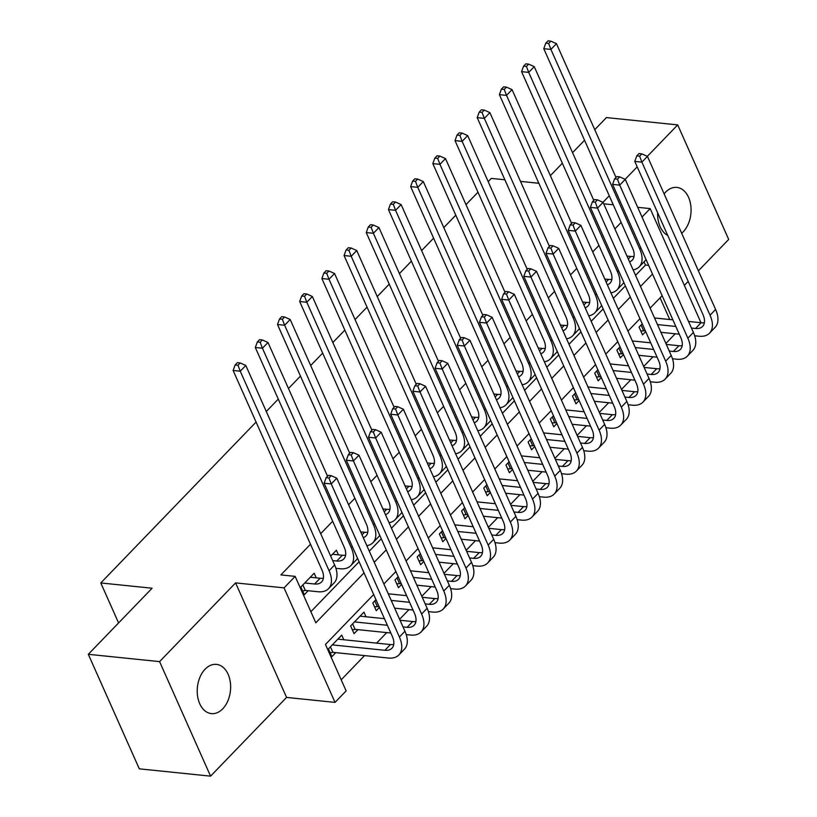 <?xml version="1.0" encoding="UTF-8"?>
<svg xmlns="http://www.w3.org/2000/svg" width="817" height="817" viewBox="0 0 817 817"><rect width="100%" height="100%" fill="white"/><g stroke="black" fill="none" stroke-linecap="round" stroke-linejoin="round"><path stroke-width="1.23" d="M222.745 708.809A24.745 16.616 95.9 0 0 230.302 682.062A24.745 16.616 95.9 0 0 216.454 664.384A24.745 16.616 95.9 0 0 205.108 669.194A24.745 16.616 95.9 0 0 197.551 695.941A24.745 16.616 95.9 0 0 211.399 713.619A24.745 16.616 95.9 0 0 222.745 708.809M681.664 233.254A24.745 16.616 95.9 0 0 683.175 231.854A24.745 16.616 95.9 0 0 690.733 205.108A24.745 16.616 95.9 0 0 676.874 187.42A24.745 16.616 95.9 0 0 665.528 192.23A24.745 16.616 95.9 0 0 664.119 193.843M373.675 594.521L325.462 644.47L346.132 690.906L335.041 702.395L284.04 587.872L295.141 576.373L315.811 622.809L364.035 572.85M286.573 697.422L235.582 582.889L159.581 661.617L88.307 654.305L139.299 768.838L210.572 776.15L286.573 697.422L335.041 702.395M684.35 285.368L688.19 281.385M698.392 270.815L728.693 239.422L677.702 124.899L647.34 156.343M341.189 679.795L364.556 655.591M376.586 643.122L386.747 632.603M399.605 619.276L408.939 609.615M421.797 596.287L431.121 586.637M443.988 573.309L453.312 563.648M466.18 550.321L475.504 540.66M488.362 527.333L497.696 517.672M510.554 504.344L519.878 494.683M532.745 481.356L542.069 471.705M554.937 458.378L564.261 448.717M577.129 435.39L586.453 425.728M599.31 412.401L608.634 402.74M621.502 389.413L630.826 379.762M643.694 366.435L653.018 356.774M665.886 343.446L675.21 333.785M159.581 661.617L210.572 776.15M594.745 129.678L606.428 117.577L677.702 124.899M316.24 577.854L314.177 573.217L300.86 587.004L304.312 594.745L308.193 590.722M338.432 554.866L336.369 550.229L330.681 556.122M642.244 323.828L639.078 327.117L642.519 334.847L645.685 331.569M620.052 346.817L616.886 350.095L620.328 357.836L623.494 354.558M597.86 369.805L594.694 373.083L598.146 380.824L601.312 377.546M575.679 392.793L572.513 396.071L575.954 403.812L579.12 400.534M553.487 415.782L550.321 419.06L553.763 426.791L556.928 423.512M531.295 438.76L528.129 442.038L531.571 449.779L534.737 446.501M509.103 461.748L505.937 465.026L509.389 472.767L512.555 469.489M486.922 484.736L483.746 488.015L487.198 495.756L490.363 492.477M464.73 507.725L461.564 511.003L465.006 518.744L468.172 515.456M442.538 530.703L439.372 533.991L442.814 541.722L445.98 538.444M420.346 553.691L417.181 556.969L420.632 564.71L423.798 561.432M398.155 576.679L394.989 579.958L398.441 587.699L401.607 584.421M375.973 599.668L372.807 602.946L376.249 610.687L379.415 607.409M365.996 616.774L363.933 612.137L350.616 625.934L354.057 633.665L357.948 629.652M669.746 319.518L660.085 297.837M343.804 639.762L341.741 635.126L328.424 648.923L331.876 656.654L335.756 652.63M621.134 222.438L614.884 228.913M598.943 245.427L592.703 251.902M576.761 268.415L570.511 274.89M554.569 291.403L548.319 297.868M532.378 314.382L526.128 320.856M510.186 337.37L503.946 343.845M488.004 360.358L481.754 366.833M465.813 383.347L459.562 389.821M443.621 406.335L437.371 412.799M421.429 429.313L415.189 435.788M399.247 452.301L392.997 458.776M377.056 475.29L370.806 481.764M354.864 498.278L348.614 504.743M332.672 521.256L320.693 533.675M310.491 544.245L280.885 574.913L295.141 576.373M310.868 611.698L359.092 561.749M369.294 551.179L381.273 538.76M391.476 528.191L403.465 515.772M413.668 505.202L425.657 492.784M435.859 482.224L447.849 469.806M458.051 459.236L470.03 446.817M480.233 436.247L492.222 423.829M502.424 413.259L514.414 400.841M524.616 390.271L536.606 377.863M546.808 367.293L558.787 354.874M568.989 344.304L580.979 331.886M591.181 321.316L603.171 308.897M613.373 298.328L625.362 285.909M635.565 275.349L645.491 265.055L644.051 261.828M88.307 654.305L152.105 588.22L100.787 582.95L118.588 622.932M100.787 582.95L256.089 422.062M266.291 411.502L278.28 399.084M288.483 388.514L300.472 376.096M310.674 365.526L322.654 353.107M332.856 342.537L344.845 330.119M355.048 319.559L367.037 307.141M377.24 296.571L389.229 284.153M399.431 273.583L411.411 261.164M421.613 250.594L433.602 238.176M443.805 227.606L455.794 215.188M465.996 204.628L477.986 192.209M488.188 181.64L491.313 178.392L504.875 179.781M235.582 582.889L284.04 587.872M642.019 217.036L650.169 208.601L700.986 322.735M603.722 203.831L613.291 204.812M637.699 207.314L650.169 208.601M637.199 166.852L625.148 179.332M609.268 195.784L602.966 202.32M550.362 175.655L562.351 163.237M572.554 152.667L584.543 140.248M538.852 183.274L520.5 181.394M662.138 295.703L650.158 308.121M639.956 318.691L627.967 331.11M617.764 341.68L605.775 354.088M595.573 364.658L583.583 377.076M573.381 387.646L561.402 400.064M551.199 410.634L539.21 423.053M529.008 433.623L517.018 446.041M506.816 456.601L494.826 469.019M484.624 479.589L472.635 492.008M462.432 502.578L450.453 514.996M440.251 525.566L428.261 537.984M418.059 548.554L406.069 560.962M395.867 571.532L383.878 583.951M374.237 562.29L386.227 549.872M396.429 539.302L408.408 526.883M418.61 516.313L430.6 503.895M440.802 493.325L452.792 480.907M462.994 470.337L474.983 457.918M485.186 447.359L497.165 434.94M507.367 424.37L519.357 411.952M529.559 401.382L541.548 388.963M551.751 378.394L563.74 365.975M573.942 355.415L585.922 342.997M596.124 332.427L608.114 320.009M618.316 309.439L630.305 297.02M640.508 286.45L652.497 274.032M645.491 265.055L648.637 265.382M657.654 212.808A24.745 16.616 95.9 0 0 667.734 235.429M626.976 256.058L630.775 256.446A19.332 10.887 -136 0 0 634.053 256.334M629.539 261.808A19.332 10.887 -136 0 0 632.246 260.143A19.332 10.887 -136 0 0 632.593 248.174L543.775 48.673L545.787 43.148L548.636 43.444L550.852 41.146L548.003 40.85L545.787 43.148M550.852 41.146L556.448 43.658L615.998 177.412M556.448 43.658L550.903 49.408L639.721 248.909A29.003 16.34 44 0 1 639.2 266.853A29.003 16.34 44 0 1 633.114 269.845M646.012 259.469A29.003 16.34 44 0 1 644.756 261.113L639.2 266.853M548.636 43.444L550.903 49.408L543.775 48.673M641.856 153.872L639.006 153.576L636.78 155.884L639.629 156.17L641.856 153.872L647.442 156.394L641.896 162.144L710.055 315.209A29.003 16.34 44 0 1 709.534 333.152A29.003 16.34 44 0 1 699.005 336.226L694.675 335.787M679.284 334.204L660.933 332.315M645.307 330.711L640.804 330.997M654.54 317.966L672.891 319.845M688.517 321.449L701.109 322.746A19.332 10.887 -136 0 0 704.387 322.633M657.481 324.584L675.833 326.463M691.458 328.066L695.563 328.485A19.332 10.887 -136 0 0 702.579 326.443A19.332 10.887 -136 0 0 702.926 314.474L634.768 161.409L636.78 155.884M647.442 156.394L715.6 309.459A29.003 16.34 44 0 1 715.079 327.403L709.534 333.152M639.629 156.17L641.896 162.144L634.768 161.409M641.09 325.033L643.53 330.538M604.784 279.036L608.594 279.434A19.332 10.887 -136 0 0 611.862 279.322M607.348 284.796A19.332 10.887 -136 0 0 610.064 283.131A19.332 10.887 -136 0 0 610.401 271.162L521.583 71.661L523.595 66.136L526.444 66.432L528.66 64.124L525.811 63.838L523.595 66.136M528.66 64.124L534.257 66.647L593.806 200.4M534.257 66.647L528.711 72.396L617.529 271.898A29.003 16.34 44 0 1 617.019 289.841A29.003 16.34 44 0 1 610.922 292.833M623.82 282.457A29.003 16.34 44 0 1 622.564 284.091L617.019 289.841M526.444 66.432L528.711 72.396L521.583 71.661M582.592 302.024L586.402 302.413A19.332 10.887 -136 0 0 589.68 302.3M585.156 307.784A19.332 10.887 -136 0 0 587.872 306.109A19.332 10.887 -136 0 0 588.22 294.151L499.391 94.649L501.403 89.124L504.252 89.41L506.479 87.113L503.619 86.827L501.403 89.124M506.479 87.113L512.065 89.635L571.614 223.388M512.065 89.635L506.52 95.385L595.348 294.886A29.003 16.34 44 0 1 594.827 312.829A29.003 16.34 44 0 1 588.73 315.822M601.629 305.446A29.003 16.34 44 0 1 600.372 307.08L594.827 312.829M504.252 89.41L506.52 95.385L499.391 94.649M560.401 325.013L564.21 325.401A19.332 10.887 -136 0 0 567.488 325.289M562.964 330.773A19.332 10.887 -136 0 0 565.681 329.098A19.332 10.887 -136 0 0 566.028 317.139L477.199 117.638L479.211 112.103L482.061 112.399L484.287 110.101L481.438 109.805L479.211 112.103M484.287 110.101L489.883 112.623L549.433 246.366M489.883 112.623L484.328 118.363L573.156 317.864A29.003 16.34 44 0 1 572.635 335.818A29.003 16.34 44 0 1 566.549 338.8M579.447 328.434A29.003 16.34 44 0 1 578.181 330.068L572.635 335.818M482.061 112.399L484.328 118.363L477.199 117.638M538.219 348.001L542.018 348.389A19.332 10.887 -136 0 0 545.296 348.277M540.783 353.751A19.332 10.887 -136 0 0 543.489 352.086A19.332 10.887 -136 0 0 543.836 340.117L455.018 140.626L457.03 135.091L459.879 135.387L462.095 133.089L459.246 132.793L457.03 135.091M462.095 133.089L467.692 135.602L527.241 269.355M467.692 135.602L462.146 141.351L550.964 340.852A29.003 16.34 44 0 1 550.444 358.796A29.003 16.34 44 0 1 544.357 361.788M557.255 351.422A29.003 16.34 44 0 1 555.999 353.056L550.444 358.796M459.879 135.387L462.146 141.351L455.018 140.626M619.664 176.86L616.815 176.564L614.598 178.862L617.448 179.158L619.664 176.86L625.26 179.383L619.715 185.122L687.863 338.197A29.003 16.34 44 0 1 687.342 356.141A29.003 16.34 44 0 1 676.813 359.214L672.493 358.775M657.093 357.192L638.741 355.303M623.116 353.7L618.612 353.986M632.348 340.944L650.7 342.834M666.325 344.437L678.917 345.734A19.332 10.887 -136 0 0 682.195 345.622M635.289 347.562L653.651 349.451M669.266 351.055L673.371 351.473A19.332 10.887 -136 0 0 680.387 349.431A19.332 10.887 -136 0 0 680.735 337.462L612.587 184.397L614.598 178.862M625.26 179.383L693.408 332.448A29.003 16.34 44 0 1 692.887 350.391L687.342 356.141M617.448 179.158L619.715 185.122L612.587 184.397M618.898 348.011L621.349 353.516M597.472 199.848L594.623 199.552L592.407 201.85L595.256 202.146L597.472 199.848L603.069 202.361L597.523 208.11L665.671 361.175A29.003 16.34 44 0 1 665.15 379.129A29.003 16.34 44 0 1 654.621 382.203L650.301 381.753M634.901 380.181L616.549 378.291M600.924 376.688L596.43 376.974M610.156 363.933L628.508 365.822M644.133 367.425L656.725 368.712A19.332 10.887 -136 0 0 660.003 368.6M613.107 370.55L631.459 372.44M647.084 374.043L651.18 374.462A19.332 10.887 -136 0 0 658.196 372.409A19.332 10.887 -136 0 0 658.543 360.45L590.395 207.375L592.407 201.85M603.069 202.361L671.217 355.436A29.003 16.34 44 0 1 670.706 373.379L665.15 379.129M595.256 202.146L597.523 208.11L590.395 207.375M596.706 371L599.157 376.504M575.28 222.827L572.431 222.541L570.215 224.838L573.064 225.135L575.28 222.827L580.877 225.349L575.331 231.099L643.479 384.164A29.003 16.34 44 0 1 642.969 402.107A29.003 16.34 44 0 1 632.44 405.191L628.11 404.742M612.719 403.159L594.357 401.28M578.742 399.676L574.239 399.952M587.964 386.921L606.326 388.8M621.941 390.403L634.533 391.7A19.332 10.887 -136 0 0 637.811 391.588M590.916 393.539L609.268 395.428M624.893 397.031L628.988 397.45A19.332 10.887 -136 0 0 636.014 395.397A19.332 10.887 -136 0 0 636.351 383.439L568.203 230.363L570.215 224.838M580.877 225.349L649.025 378.424A29.003 16.34 44 0 1 648.514 396.368L642.969 402.107M573.064 225.135L575.331 231.099L568.203 230.363M574.514 393.988L576.965 399.493M553.099 245.815L550.249 245.529L548.023 247.827L550.872 248.113L553.099 245.815L558.685 248.337L553.14 254.087L621.298 407.152A29.003 16.34 44 0 1 620.777 425.095A29.003 16.34 44 0 1 610.248 428.169L605.918 427.73M590.528 426.147L572.166 424.268M556.551 422.665L552.047 422.94M565.783 409.909L584.135 411.788M599.76 413.392L612.352 414.689A19.332 10.887 -136 0 0 615.63 414.576M568.724 416.527L587.076 418.406M602.701 420.009L606.806 420.438A19.332 10.887 -136 0 0 613.822 418.386A19.332 10.887 -136 0 0 614.17 406.417L546.011 253.352L548.023 247.827M558.685 248.337L626.843 401.402A29.003 16.34 44 0 1 626.322 419.356L620.777 425.095M550.872 248.113L553.14 254.087L546.011 253.352M552.333 416.976L554.774 422.481M516.027 370.979L519.837 371.378A19.332 10.887 -136 0 0 523.105 371.265M518.591 376.739A19.332 10.887 -136 0 0 521.307 375.074A19.332 10.887 -136 0 0 521.644 363.105L432.826 163.604L434.838 158.079L437.687 158.375L439.903 156.078L437.054 155.781L434.838 158.079M439.903 156.078L445.5 158.59L505.049 292.343M445.5 158.59L439.954 164.34L528.773 363.841A29.003 16.34 44 0 1 528.262 381.784A29.003 16.34 44 0 1 522.165 384.776M535.064 374.4A29.003 16.34 44 0 1 533.807 376.034L528.262 381.784M437.687 158.375L439.954 164.34L432.826 163.604M530.907 268.803L528.058 268.507L525.831 270.805L528.691 271.101L530.907 268.803L536.503 271.326L530.948 277.065L599.106 430.14A29.003 16.34 44 0 1 598.585 448.084A29.003 16.34 44 0 1 588.056 451.158L583.736 450.718M568.336 449.136L549.984 447.246M534.359 445.643L529.855 445.929M543.591 432.898L561.943 434.777M577.568 436.38L590.16 437.677A19.332 10.887 -136 0 0 593.438 437.565M546.532 439.515L564.894 441.394M580.509 442.998L584.615 443.417A19.332 10.887 -136 0 0 591.631 441.374A19.332 10.887 -136 0 0 591.978 429.405L523.83 276.34L525.831 270.805M536.503 271.326L604.651 424.391A29.003 16.34 44 0 1 604.131 442.334L598.585 448.084M528.691 271.101L530.948 277.065L523.83 276.34M530.141 439.965L532.592 445.469M493.836 393.968L497.645 394.366A19.332 10.887 -136 0 0 500.923 394.254M496.399 399.727A19.332 10.887 -136 0 0 499.116 398.063A19.332 10.887 -136 0 0 499.463 386.094L410.634 186.593L412.646 181.068L415.496 181.354L417.712 179.056L414.862 178.77L412.646 181.068M417.712 179.056L423.308 181.578L482.857 315.331M423.308 181.578L417.763 187.328L506.591 386.829A29.003 16.34 44 0 1 506.07 404.772A29.003 16.34 44 0 1 499.973 407.765M512.872 397.389A29.003 16.34 44 0 1 511.616 399.023L506.07 404.772M415.496 181.354L417.763 187.328L410.634 186.593M508.715 291.792L505.866 291.495L503.65 293.793L506.499 294.089L508.715 291.792L514.312 294.314L508.766 300.053L576.914 453.129A29.003 16.34 44 0 1 576.394 471.072A29.003 16.34 44 0 1 565.864 474.146L561.545 473.697M546.144 472.124L527.792 470.235M512.167 468.631L507.674 468.917M521.399 455.876L539.751 457.765M555.376 459.368L567.968 460.655A19.332 10.887 -136 0 0 571.246 460.543M524.351 462.493L542.702 464.383M558.328 465.986L562.423 466.405A19.332 10.887 -136 0 0 569.439 464.352A19.332 10.887 -136 0 0 569.786 452.393L501.638 299.328L503.65 293.793M514.312 294.314L582.46 447.379A29.003 16.34 44 0 1 581.939 465.322L576.394 471.072M506.499 294.089L508.766 300.053L501.638 299.328M507.949 462.943L510.4 468.447M471.644 416.956L475.453 417.344A19.332 10.887 -136 0 0 478.731 417.232M474.207 422.716A19.332 10.887 -136 0 0 476.924 421.041A19.332 10.887 -136 0 0 477.271 409.082L388.443 209.581L390.455 204.056L393.304 204.342L395.53 202.044L392.681 201.748L390.455 204.056M395.53 202.044L401.116 204.567L460.676 338.32M401.116 204.567L395.571 210.316L484.399 409.807A29.003 16.34 44 0 1 483.878 427.761A29.003 16.34 44 0 1 477.792 430.753M490.69 420.377A29.003 16.34 44 0 1 489.424 422.011L483.878 427.761M393.304 204.342L395.571 210.316L388.443 209.581M486.523 314.78L483.674 314.484L481.458 316.782L484.307 317.078L486.523 314.78L492.12 317.292L486.575 323.042L554.723 476.107A29.003 16.34 44 0 1 554.212 494.06A29.003 16.34 44 0 1 543.683 497.134L539.353 496.685M523.963 495.102L505.6 493.223M489.986 491.62L485.482 491.895M499.207 478.864L517.57 480.753M533.184 482.357L545.776 483.644A19.332 10.887 -136 0 0 549.055 483.531M502.159 485.482L520.511 487.371M536.136 488.975L540.231 489.393A19.332 10.887 -136 0 0 547.257 487.34A19.332 10.887 -136 0 0 547.594 475.382L479.446 322.307L481.458 316.782M492.12 317.292L560.268 470.367A29.003 16.34 44 0 1 559.757 488.311L554.212 494.06M484.307 317.078L486.575 323.042L479.446 322.307M485.758 485.931L488.209 491.436M449.462 439.944L453.261 440.332A19.332 10.887 -136 0 0 456.54 440.22M452.026 445.704A19.332 10.887 -136 0 0 454.732 444.029A19.332 10.887 -136 0 0 455.079 432.07L366.261 232.569L368.273 227.034L371.122 227.33L373.338 225.032L370.489 224.736L368.273 227.034M373.338 225.032L378.935 227.555L438.484 361.298M378.935 227.555L373.389 233.294L462.208 432.796A29.003 16.34 44 0 1 461.687 450.739A29.003 16.34 44 0 1 455.6 453.731M468.498 443.365A29.003 16.34 44 0 1 467.242 444.999L461.687 450.739M371.122 227.33L373.389 233.294L366.261 232.569M464.342 337.758L461.482 337.472L459.266 339.77L462.116 340.056L464.342 337.758L469.928 340.28L464.383 346.03L532.531 499.095A29.003 16.34 44 0 1 532.02 517.038A29.003 16.34 44 0 1 521.491 520.112L517.161 519.673M501.771 518.09L483.409 516.211M467.794 514.608L463.29 514.884M477.026 501.852L495.378 503.732M510.993 505.335L523.595 506.632A19.332 10.887 -136 0 0 526.863 506.52M479.967 508.47L498.319 510.349M513.944 511.953L518.049 512.382A19.332 10.887 -136 0 0 525.065 510.329A19.332 10.887 -136 0 0 525.413 498.36L457.254 345.295L459.266 339.77M469.928 340.28L538.086 493.345A29.003 16.34 44 0 1 537.566 511.299L532.02 517.038M462.116 340.056L464.383 346.03L457.254 345.295M463.576 508.92L466.017 514.424M427.271 462.933L431.08 463.321A19.332 10.887 -136 0 0 434.348 463.208M429.834 468.682A19.332 10.887 -136 0 0 432.55 467.018A19.332 10.887 -136 0 0 432.887 455.049L344.069 255.547L346.081 250.022L348.93 250.319L351.147 248.021L348.297 247.725L346.081 250.022M351.147 248.021L356.743 250.533L416.292 384.286M356.743 250.533L351.198 256.283L440.016 455.784A29.003 16.34 44 0 1 439.505 473.727A29.003 16.34 44 0 1 433.408 476.719M446.307 466.354A29.003 16.34 44 0 1 445.051 467.988L439.505 473.727M348.93 250.319L351.198 256.283L344.069 255.547M442.15 360.746L439.301 360.45L437.075 362.758L439.934 363.044L442.15 360.746L447.747 363.269L442.191 369.018L510.349 522.083A29.003 16.34 44 0 1 509.828 540.027A29.003 16.34 44 0 1 499.299 543.101L494.979 542.662M479.579 541.079L461.227 539.189M445.602 537.586L441.098 537.872M454.834 524.841L473.186 526.72M488.811 528.323L501.403 529.62A19.332 10.887 -136 0 0 504.681 529.508M457.775 531.458L476.137 533.338M491.752 534.941L495.858 535.36A19.332 10.887 -136 0 0 502.874 533.317A19.332 10.887 -136 0 0 503.221 521.348L435.073 368.283L437.075 362.758M447.747 363.269L515.895 516.334A29.003 16.34 44 0 1 515.374 534.277L509.828 540.027M439.934 363.044L442.191 369.018L435.073 368.283M441.384 531.908L443.835 537.412M405.079 485.911L408.888 486.309A19.332 10.887 -136 0 0 412.166 486.197M407.642 491.671A19.332 10.887 -136 0 0 410.359 490.006A19.332 10.887 -136 0 0 410.706 478.037L321.878 278.536L323.889 273.011L326.739 273.307L328.955 270.999L326.106 270.713L323.889 273.011M328.955 270.999L334.551 273.521L394.1 407.274M334.551 273.521L329.006 279.271L417.834 478.772A29.003 16.34 44 0 1 417.313 496.716A29.003 16.34 44 0 1 411.217 499.708M424.115 489.332A29.003 16.34 44 0 1 422.859 490.966L417.313 496.716M326.739 273.307L329.006 279.271L321.878 278.536M419.958 383.735L417.109 383.439L414.893 385.736L417.742 386.032L419.958 383.735L425.555 386.257L420.009 391.997L488.157 545.072A29.003 16.34 44 0 1 487.637 563.015A29.003 16.34 44 0 1 477.108 566.089L472.788 565.65M457.387 564.067L439.035 562.178M423.41 560.574L418.917 560.86M432.642 547.819L450.994 549.708M466.619 551.312L479.211 552.609A19.332 10.887 -136 0 0 482.49 552.496M435.594 554.437L453.946 556.326M469.571 557.929L473.666 558.348A19.332 10.887 -136 0 0 480.682 556.306A19.332 10.887 -136 0 0 481.029 544.336L412.881 391.272L414.893 385.736M425.555 386.257L493.703 539.322A29.003 16.34 44 0 1 493.182 557.265L487.637 563.015M417.742 386.032L420.009 391.997L412.881 391.272M419.192 554.896L421.643 560.391M382.887 508.899L386.696 509.287A19.332 10.887 -136 0 0 389.975 509.175M385.45 514.659A19.332 10.887 -136 0 0 388.167 512.984A19.332 10.887 -136 0 0 388.514 501.025L299.686 301.524L301.698 295.999L304.547 296.285L306.773 293.987L303.924 293.701L301.698 295.999M306.773 293.987L312.36 296.51L371.909 430.263M312.36 296.51L306.814 302.259L395.642 501.761A29.003 16.34 44 0 1 395.122 519.704A29.003 16.34 44 0 1 389.035 522.696M401.933 512.32A29.003 16.34 44 0 1 400.667 513.954L395.122 519.704M304.547 296.285L306.814 302.259L299.686 301.524M397.767 406.723L394.917 406.427L392.701 408.725L395.551 409.021L397.767 406.723L403.363 409.235L397.818 414.985L465.966 568.05A29.003 16.34 44 0 1 465.455 586.003A29.003 16.34 44 0 1 454.926 589.077L450.596 588.628M435.195 587.055L416.844 585.166M401.229 583.563L396.725 583.849M410.451 570.807L428.813 572.697M444.428 574.3L457.02 575.587A19.332 10.887 -136 0 0 460.298 575.474M413.402 577.425L431.754 579.314M447.379 580.918L451.474 581.336A19.332 10.887 -136 0 0 458.5 579.284A19.332 10.887 -136 0 0 458.837 567.325L390.689 414.25L392.701 408.725M403.363 409.235L471.511 562.31A29.003 16.34 44 0 1 471 580.254L465.455 586.003M395.551 409.021L397.818 414.985L390.689 414.25M397.001 577.874L399.452 583.379M360.705 531.887L364.505 532.276A19.332 10.887 -136 0 0 367.783 532.163M363.269 537.647A19.332 10.887 -136 0 0 365.975 535.972A19.332 10.887 -136 0 0 366.322 524.014L277.504 324.512L279.516 318.977L282.365 319.273L284.582 316.976L281.732 316.679L279.516 318.977M284.582 316.976L290.178 319.498L349.727 453.241M290.178 319.498L284.633 325.237L373.451 524.739A29.003 16.34 44 0 1 372.93 542.692A29.003 16.34 44 0 1 366.843 545.674M379.742 535.309A29.003 16.34 44 0 1 378.485 536.943L372.93 542.692M282.365 319.273L284.633 325.237L277.504 324.512M375.585 429.701L372.726 429.415L370.51 431.713L373.359 432.009L375.585 429.701L381.171 432.224L375.626 437.973L443.774 591.038A29.003 16.34 44 0 1 443.263 608.992A29.003 16.34 44 0 1 432.734 612.066L428.404 611.616M413.014 610.033L394.652 608.154M379.037 606.551L374.533 606.827M388.269 593.796L406.621 595.675M422.236 597.288L434.838 598.575A19.332 10.887 -136 0 0 438.106 598.463M391.21 600.413L409.562 602.303M425.187 603.906L429.282 604.325A19.332 10.887 -136 0 0 436.309 602.272A19.332 10.887 -136 0 0 436.656 590.313L368.498 437.238L370.51 431.713M381.171 432.224L449.33 585.299A29.003 16.34 44 0 1 448.809 603.242L443.263 608.992M373.359 432.009L375.626 437.973L368.498 437.238M374.809 600.863L377.26 606.367M332.672 560.585L336.767 561.013A19.332 10.887 -136 0 0 343.794 558.961A19.332 10.887 -136 0 0 344.131 546.992L255.312 347.501L257.324 341.966L260.174 342.262L262.39 339.964L259.54 339.668L257.324 341.966M332.478 554.253L342.313 555.264A19.332 10.887 -136 0 0 345.591 555.152M262.39 339.964L267.986 342.486L262.441 348.226L351.259 547.727A29.003 16.34 44 0 1 350.748 565.67A29.003 16.34 44 0 1 340.219 568.744L335.889 568.305M267.986 342.486L327.535 476.229M357.55 558.297A29.003 16.34 44 0 1 356.294 559.931L350.748 565.67M260.174 342.262L262.441 348.226L255.312 347.501M353.393 452.689L350.544 452.404L348.318 454.701L351.177 454.987L353.393 452.689L358.99 455.212L353.434 460.962L421.592 614.027A29.003 16.34 44 0 1 421.072 631.97A29.003 16.34 44 0 1 410.543 635.044L406.223 634.605M390.822 633.022L355.078 629.356L352.341 629.815M360.042 616.161L384.429 618.663M400.054 620.266L412.646 621.563A19.332 10.887 -136 0 0 415.924 621.451M354.496 621.911L387.381 625.281M402.995 626.884L407.101 627.313A19.332 10.887 -136 0 0 414.117 625.26A19.332 10.887 -136 0 0 414.464 613.291L346.316 460.226L348.318 454.701M358.99 455.212L427.138 608.277A29.003 16.34 44 0 1 426.617 626.231L421.072 631.97M351.177 454.987L353.434 460.962L346.316 460.226M352.627 623.851L355.078 629.356M304.741 582.991L314.586 583.992A19.332 10.887 -136 0 0 321.602 581.949A19.332 10.887 -136 0 0 321.949 569.98L233.121 370.479L235.133 364.954L237.982 365.25L240.198 362.952L237.349 362.656L235.133 364.954M310.297 577.241L320.131 578.252A19.332 10.887 -136 0 0 323.409 578.14M240.198 362.952L245.794 365.465L240.249 371.214L329.077 570.715A29.003 16.34 44 0 1 328.557 588.659A29.003 16.34 44 0 1 318.027 591.733L305.323 590.436L302.596 590.895M245.794 365.465L334.623 564.966A29.003 16.34 44 0 1 334.102 582.909L328.557 588.659M237.982 365.25L240.249 371.214L233.121 370.479M302.872 584.931L305.323 590.436M331.202 475.678L328.352 475.382L326.136 477.679L328.985 477.976L331.202 475.678L336.798 478.2L331.253 483.94L399.401 637.015A29.003 16.34 44 0 1 398.88 654.958A29.003 16.34 44 0 1 388.351 658.032L332.887 652.344L330.16 652.803M337.86 639.149L390.455 644.552A19.332 10.887 -136 0 0 393.733 644.439M332.305 644.899L384.909 650.291A19.332 10.887 -136 0 0 391.925 648.249A19.332 10.887 -136 0 0 392.272 636.28L324.124 483.215L326.136 477.679M336.798 478.2L404.946 631.265A29.003 16.34 44 0 1 404.425 649.209L398.88 654.958M328.985 477.976L331.253 483.94L324.124 483.215M330.436 646.839L332.887 652.344M630.775 256.446L628.293 259.02M640.804 247.786L639.721 248.909M701.109 322.746L695.563 328.485M715.6 309.459L710.055 315.209M608.594 279.434L606.102 282.008M618.622 270.774L617.529 271.898M586.402 302.413L583.91 304.996M596.43 293.763L595.348 294.886M564.21 325.401L561.728 327.974M574.239 316.741L573.156 317.864M542.018 348.389L539.537 350.963M552.047 339.729L550.964 340.852M678.917 345.734L673.371 351.473M693.408 332.448L687.863 338.197M656.725 368.712L651.18 374.462M671.217 355.436L665.671 361.175M634.533 391.7L628.988 397.45M649.025 378.424L643.479 384.164M612.352 414.689L606.806 420.438M626.843 401.402L621.298 407.152M519.837 371.378L517.345 373.951M529.865 362.717L528.773 363.841M590.16 437.677L584.615 443.417M604.651 424.391L599.106 430.14M497.645 394.366L495.153 396.939M507.674 385.706L506.591 386.829M567.968 460.655L562.423 466.405M582.46 447.379L576.914 453.129M475.453 417.344L472.972 419.918M485.482 408.684L484.399 409.807M545.776 483.644L540.231 489.393M560.268 470.367L554.723 476.107M453.261 440.332L450.78 442.906M463.29 431.672L462.208 432.796M523.595 506.632L518.049 512.382M538.086 493.345L532.531 499.095M431.08 463.321L428.588 465.894M441.098 454.66L440.016 455.784M501.403 529.62L495.858 535.36M515.895 516.334L510.349 522.083M408.888 486.309L406.396 488.883M418.917 477.649L417.834 478.772M479.211 552.609L473.666 558.348M493.703 539.322L488.157 545.072M386.696 509.287L384.215 511.871M396.725 500.637L395.642 501.761M457.02 575.587L451.474 581.336M471.511 562.31L465.966 568.05M364.505 532.276L362.023 534.849M374.533 523.615L373.451 524.739M434.838 598.575L429.282 604.325M449.33 585.299L443.774 591.038M342.313 555.264L336.767 561.013M352.341 546.604L351.259 547.727M412.646 621.563L407.101 627.313M427.138 608.277L421.592 614.027M320.131 578.252L314.586 583.992M334.623 564.966L329.077 570.715M390.455 644.552L384.909 650.291M404.946 631.265L399.401 637.015"/></g></svg>
